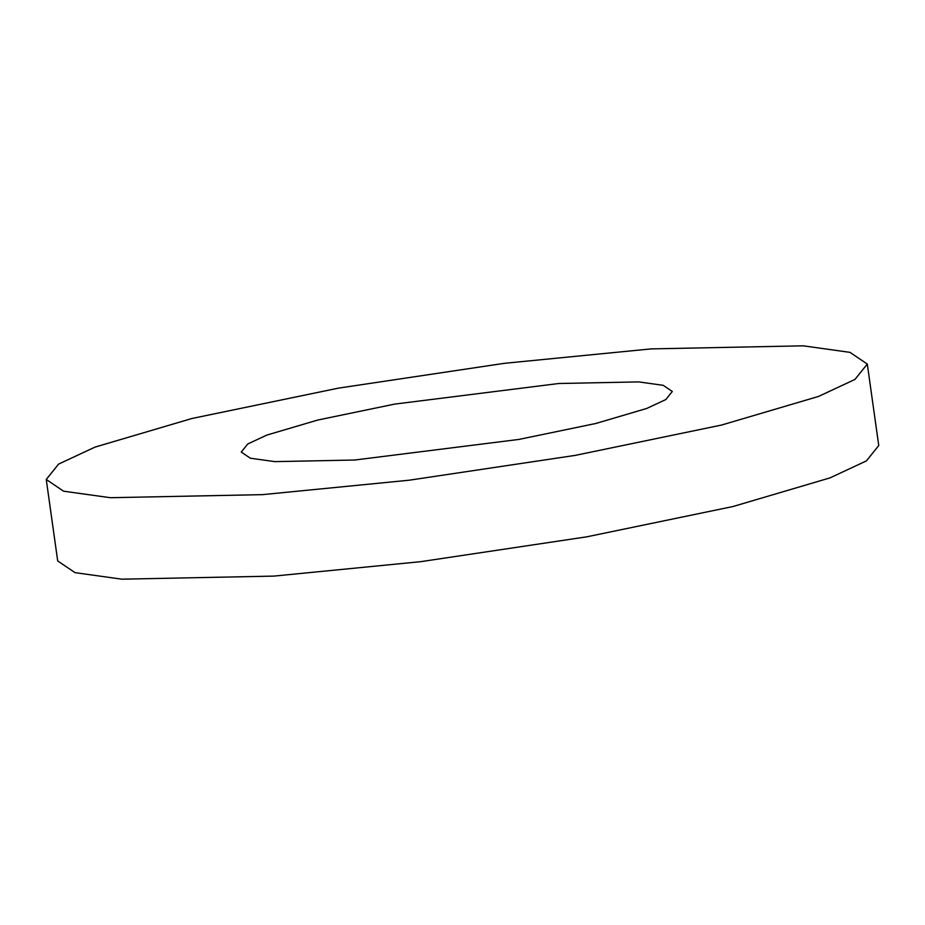 <?xml version="1.0" encoding="UTF-8"?>
<svg xmlns="http://www.w3.org/2000/svg" width="925" height="925" viewBox="0 0 925 925"><rect width="100%" height="100%" fill="white"/><g stroke="black" fill="none" stroke-linecap="round" stroke-linejoin="round"><path stroke-width="1.39" d="M354.761 460.026L274.898 461.633L250.34 458.21L241.252 452.059L247.738 443.988L266.886 435.062L317.772 420.042L394.64 404.109L558.793 383.505L638.655 381.898L663.202 385.32L672.302 391.483L665.815 399.554L646.668 408.48L595.781 423.488L518.913 439.421L354.761 460.026M262.457 494.644L110.341 497.708L63.571 491.187L46.25 479.462L58.61 464.084L95.078 447.087L191.995 418.482L338.423 388.142L504.31 363.328L651.084 348.898L803.201 345.823L849.982 352.356L867.303 364.068L854.931 379.447L818.475 396.455L721.546 425.049L575.13 455.401L409.243 480.202L262.457 494.644M867.303 364.068L878.75 445.538L866.39 460.916L829.922 477.913L733.005 506.518L586.577 536.858L420.69 561.672L273.916 576.102L121.799 579.177L75.017 572.644L57.697 560.932L46.25 479.462"/></g></svg>
